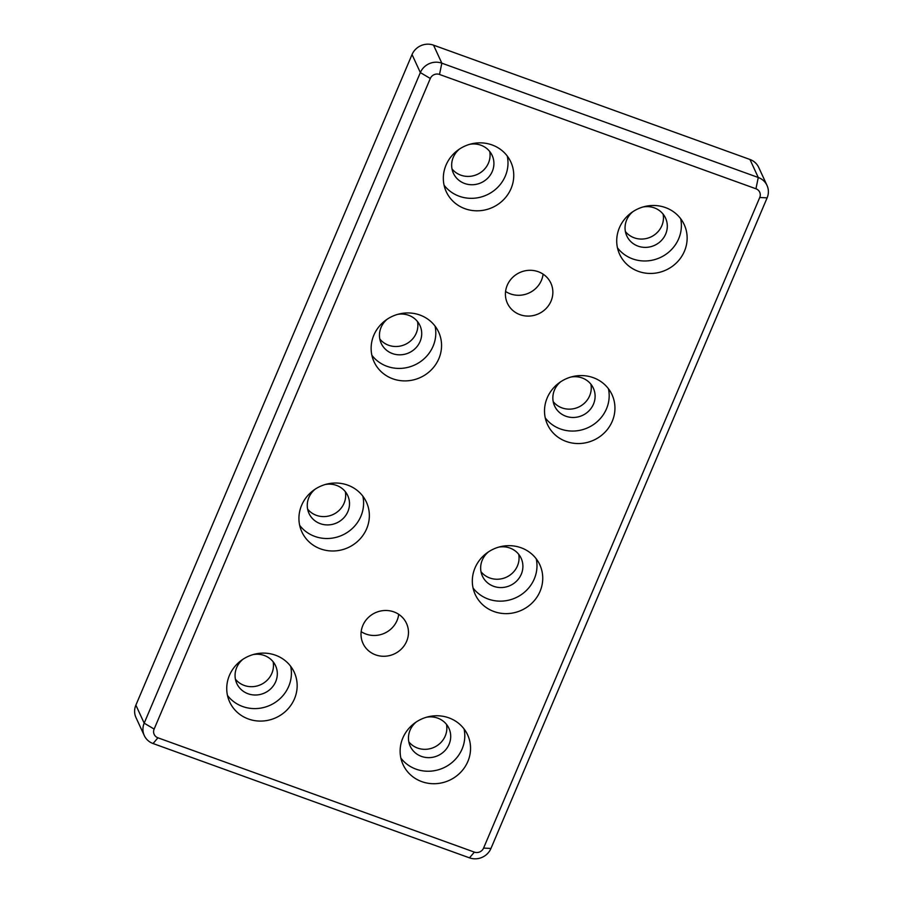 <?xml version="1.0" encoding="UTF-8"?>
<svg xmlns="http://www.w3.org/2000/svg" width="903" height="903" viewBox="0 0 903 903"><rect width="100%" height="100%" fill="white"/><g stroke="black" fill="none" stroke-linecap="round" stroke-linejoin="round"><path stroke-width="1.35" d="M474.368 852.116L157.935 737.807A7.111 6.727 -24.8 0 1 154.142 729.071L430.302 78.482A7.111 6.727 -24.8 0 1 439.513 74.452L755.946 188.772A7.111 6.727 -24.8 0 1 759.739 197.497L483.579 848.086A7.111 6.727 -24.8 0 1 474.368 852.116L469.481 857.85A16.581 15.701 155.2 0 0 490.961 848.448L767.121 197.859A16.581 15.701 155.2 0 0 767.019 185.431A16.581 15.701 155.2 0 0 758.272 177.496L441.838 63.176A16.581 15.701 155.2 0 0 420.346 72.579L144.187 723.168A16.581 15.701 155.2 0 0 144.299 735.595A16.581 15.701 155.2 0 0 153.047 743.53L469.481 857.85M767.019 185.431L758.701 167.405A16.581 15.701 155.2 0 0 749.953 159.47L433.519 45.15A16.581 15.701 155.2 0 0 412.039 54.552L135.879 705.141A16.581 15.701 155.2 0 0 135.981 717.569L144.299 735.595M294.457 698.843A35.544 33.648 -24.8 0 1 262.254 721.045A35.544 33.648 -24.8 0 1 229.678 701.992A35.544 33.648 -24.8 0 1 247.851 656.549A35.544 33.648 -24.8 0 1 294.22 672.216A35.544 33.648 -24.8 0 1 294.457 698.843M684.44 251.215A35.544 33.648 -24.8 0 1 652.237 273.417A35.544 33.648 -24.8 0 1 619.661 254.364A35.544 33.648 -24.8 0 1 637.834 208.92A35.544 33.648 -24.8 0 1 684.203 224.587A35.544 33.648 -24.8 0 1 684.44 251.215M366.652 528.752A35.544 33.648 -24.8 0 1 334.449 550.954A35.544 33.648 -24.8 0 1 301.873 531.901A35.544 33.648 -24.8 0 1 320.046 486.457A35.544 33.648 -24.8 0 1 366.415 502.124A35.544 33.648 -24.8 0 1 366.652 528.752M438.858 358.672A35.544 33.648 -24.8 0 1 406.643 380.863A35.544 33.648 -24.8 0 1 374.068 361.81A35.544 33.648 -24.8 0 1 392.252 316.377A35.544 33.648 -24.8 0 1 438.621 332.033A35.544 33.648 -24.8 0 1 438.858 358.672M511.053 188.58A35.544 33.648 -24.8 0 1 478.85 210.771A35.544 33.648 -24.8 0 1 446.274 191.729A35.544 33.648 -24.8 0 1 464.447 146.286A35.544 33.648 -24.8 0 1 510.816 161.942A35.544 33.648 -24.8 0 1 511.053 188.58M467.844 761.489A35.544 33.648 -24.8 0 1 435.641 783.68A35.544 33.648 -24.8 0 1 403.065 764.627A35.544 33.648 -24.8 0 1 421.238 719.194A35.544 33.648 -24.8 0 1 467.607 734.85A35.544 33.648 -24.8 0 1 467.844 761.489M540.039 591.397A35.544 33.648 -24.8 0 1 507.836 613.588A35.544 33.648 -24.8 0 1 475.26 594.546A35.544 33.648 -24.8 0 1 493.433 549.103A35.544 33.648 -24.8 0 1 539.802 564.759A35.544 33.648 -24.8 0 1 540.039 591.397M612.245 421.306A35.544 33.648 -24.8 0 1 580.031 443.508A35.544 33.648 -24.8 0 1 547.455 424.455A35.544 33.648 -24.8 0 1 565.639 379.012A35.544 33.648 -24.8 0 1 612.008 394.667A35.544 33.648 -24.8 0 1 612.245 421.306M551.044 301.105A23.941 22.665 -24.8 0 1 529.339 316.061A23.941 22.665 -24.8 0 1 507.396 303.227A23.941 22.665 -24.8 0 1 507.238 285.28A23.941 22.665 -24.8 0 1 528.932 270.324A23.941 22.665 -24.8 0 1 550.875 283.17A23.941 22.665 -24.8 0 1 551.044 301.105M406.643 641.288A23.941 22.665 -24.8 0 1 384.949 656.244A23.941 22.665 -24.8 0 1 362.995 643.41A23.941 22.665 -24.8 0 1 362.837 625.463A23.941 22.665 -24.8 0 1 384.531 610.507A23.941 22.665 -24.8 0 1 406.485 623.341A23.941 22.665 -24.8 0 1 406.643 641.288M361.177 631.637A23.941 22.665 155.2 0 0 398.708 614.322M505.578 291.455A23.941 22.665 155.2 0 0 543.098 274.14M545.265 417.897A35.544 33.648 155.2 0 0 577.886 430.675A35.544 33.648 155.2 0 0 606.489 408.822A35.544 33.648 155.2 0 0 608.441 388.741M560.74 381.732A21.322 20.182 155.2 0 0 554.465 390.04A21.322 20.182 155.2 0 0 554.611 406.011A21.322 20.182 155.2 0 0 582.435 415.414A21.322 20.182 155.2 0 0 593.339 388.143A21.322 20.182 155.2 0 0 570.877 377.048M553.2 401.621A21.322 20.182 155.2 0 0 578.586 407.095A21.322 20.182 155.2 0 0 590.912 384.215M473.059 587.988A35.544 33.648 155.2 0 0 505.691 600.755A35.544 33.648 155.2 0 0 534.283 578.913A35.544 33.648 155.2 0 0 536.247 558.833M488.546 551.823A21.322 20.182 155.2 0 0 482.27 560.12A21.322 20.182 155.2 0 0 482.416 576.103A21.322 20.182 155.2 0 0 510.229 585.505A21.322 20.182 155.2 0 0 521.133 558.235A21.322 20.182 155.2 0 0 498.682 547.139M480.994 571.712A21.322 20.182 155.2 0 0 506.391 577.186A21.322 20.182 155.2 0 0 518.717 554.307M400.864 758.08A35.544 33.648 155.2 0 0 433.496 770.846A35.544 33.648 155.2 0 0 462.088 749.005A35.544 33.648 155.2 0 0 464.052 728.924M416.339 721.903A21.322 20.182 155.2 0 0 410.075 730.211A21.322 20.182 155.2 0 0 410.21 746.194A21.322 20.182 155.2 0 0 438.034 755.585A21.322 20.182 155.2 0 0 448.938 728.326A21.322 20.182 155.2 0 0 426.487 717.23M408.799 741.803A21.322 20.182 155.2 0 0 434.196 747.266A21.322 20.182 155.2 0 0 446.511 724.398M444.073 185.171A35.544 33.648 155.2 0 0 476.705 197.938A35.544 33.648 155.2 0 0 505.296 176.096A35.544 33.648 155.2 0 0 507.26 156.016M459.548 149.006A21.322 20.182 155.2 0 0 453.283 157.303A21.322 20.182 155.2 0 0 453.419 173.286A21.322 20.182 155.2 0 0 481.243 182.688A21.322 20.182 155.2 0 0 492.146 155.418A21.322 20.182 155.2 0 0 469.695 144.322M452.008 168.895A21.322 20.182 155.2 0 0 477.405 174.358A21.322 20.182 155.2 0 0 489.719 151.49M371.878 355.263A35.544 33.648 155.2 0 0 404.499 368.029A35.544 33.648 155.2 0 0 433.101 346.188A35.544 33.648 155.2 0 0 435.054 326.107M387.353 319.086A21.322 20.182 155.2 0 0 381.077 327.394A21.322 20.182 155.2 0 0 381.224 343.377A21.322 20.182 155.2 0 0 409.048 352.768A21.322 20.182 155.2 0 0 419.951 325.509A21.322 20.182 155.2 0 0 397.489 314.413M379.813 338.986A21.322 20.182 155.2 0 0 405.199 344.449A21.322 20.182 155.2 0 0 417.525 321.581M299.672 525.343A35.544 33.648 155.2 0 0 332.304 538.12A35.544 33.648 155.2 0 0 360.895 516.279A35.544 33.648 155.2 0 0 362.859 496.198M315.158 489.178A21.322 20.182 155.2 0 0 308.882 497.485A21.322 20.182 155.2 0 0 309.029 513.468A21.322 20.182 155.2 0 0 336.842 522.86A21.322 20.182 155.2 0 0 347.745 495.6A21.322 20.182 155.2 0 0 325.294 484.505M307.607 509.078A21.322 20.182 155.2 0 0 333.004 514.541A21.322 20.182 155.2 0 0 345.33 491.672M617.46 247.806A35.544 33.648 155.2 0 0 650.092 260.583A35.544 33.648 155.2 0 0 678.684 238.742A35.544 33.648 155.2 0 0 680.648 218.661M632.935 211.641A21.322 20.182 155.2 0 0 626.671 219.948A21.322 20.182 155.2 0 0 626.806 235.931A21.322 20.182 155.2 0 0 654.63 245.323A21.322 20.182 155.2 0 0 665.534 218.052A21.322 20.182 155.2 0 0 643.083 206.968M625.395 231.529A21.322 20.182 155.2 0 0 650.792 237.004A21.322 20.182 155.2 0 0 663.107 214.135M227.477 695.434A35.544 33.648 155.2 0 0 260.109 708.212A35.544 33.648 155.2 0 0 288.7 686.37A35.544 33.648 155.2 0 0 290.664 666.29M242.952 659.269A21.322 20.182 155.2 0 0 236.688 667.577A21.322 20.182 155.2 0 0 236.823 683.56A21.322 20.182 155.2 0 0 264.647 692.951A21.322 20.182 155.2 0 0 275.55 665.692A21.322 20.182 155.2 0 0 253.1 654.596M235.412 679.158A21.322 20.182 155.2 0 0 260.809 684.632A21.322 20.182 155.2 0 0 273.124 661.764M157.935 737.807L153.047 743.53M490.961 848.448L483.579 848.086M154.142 729.071L144.187 723.168L135.879 705.141M767.121 197.859L759.739 197.497M430.302 78.482L420.346 72.579L412.039 54.552M749.953 159.47L758.272 177.496L755.946 188.772M439.513 74.452L441.838 63.176L433.519 45.15"/></g></svg>
